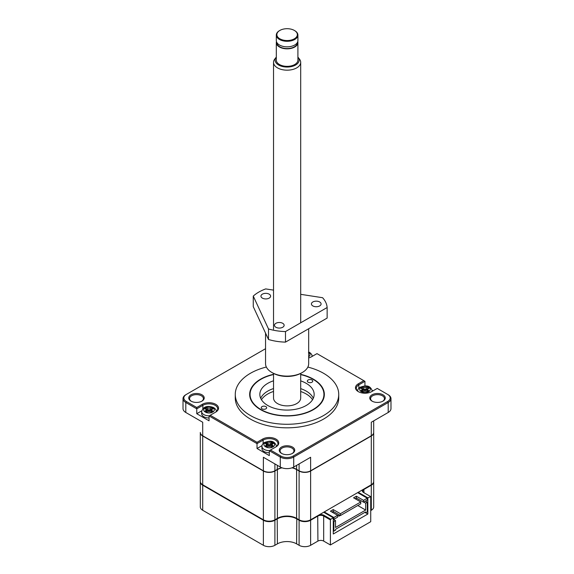 <?xml version="1.0" encoding="UTF-8"?>
<svg xmlns="http://www.w3.org/2000/svg" width="574" height="574" viewBox="0 0 574 574"><rect width="100%" height="100%" fill="white"/><g stroke="black" fill="none" stroke-linecap="round" stroke-linejoin="round"><path stroke-width="0.86" d="M373.681 432.552A8.144 4.707 180 0 1 373.688 432.66L373.688 481.442A8.144 4.707 180 0 1 371.299 484.765L310.62 519.8A8.144 4.707 180 0 1 299.097 519.8L296.6 518.358A13.575 7.842 0 0 0 277.4 518.358L277.4 469.582A13.575 7.842 180 0 1 282.028 467.824M202.895 484.879L202.701 485.209A8.144 4.707 180 0 1 200.312 481.887L200.312 506.942A8.144 4.707 0 0 0 202.701 510.264L202.701 484.765L263.38 519.8A8.144 4.707 180 0 0 274.903 519.8L277.4 518.358M277.4 469.582L274.903 471.017A8.144 4.707 180 0 1 263.38 471.017L202.701 435.989L202.701 484.765A8.144 4.707 180 0 1 200.312 481.442L200.312 432.66A8.144 4.707 180 0 1 200.319 432.552M202.701 435.989A8.144 4.707 180 0 1 200.312 432.66M291.972 467.824A13.575 7.842 180 0 1 296.6 469.582L296.6 518.358M265.547 348.705L186.378 394.41A8.689 5.015 0 0 0 186.378 401.506L196.767 407.504L202.292 404.318A9.507 5.489 180 0 1 215.731 404.318A9.507 5.489 180 0 1 215.731 412.082L210.206 415.267L257.023 442.296L262.548 439.11A9.507 5.489 180 0 1 275.986 439.11A9.507 5.489 180 0 1 275.986 446.866L269.314 450.719L280.277 457.048A9.507 5.489 0 0 0 293.723 457.048L388.196 402.503L388.196 412.484L371.299 422.242L371.299 435.766A8.144 4.707 0 0 0 373.688 432.437L373.688 432.66A8.144 4.707 180 0 1 371.299 435.989L310.62 471.017A8.144 4.707 180 0 1 299.097 471.017L296.6 469.582M273.533 391.439A27.157 15.677 0 0 0 267.8 393.972A27.157 15.677 0 0 0 261.457 399.734M312.543 399.734A27.157 15.677 0 0 0 300.69 391.518M371.299 510.264A8.144 4.707 0 0 0 373.688 506.942L373.688 481.887A8.144 4.707 180 0 1 371.299 485.209L371.299 510.264L370.725 510.602M310.62 545.3L310.62 520.245A8.144 4.707 180 0 1 299.097 520.245L299.097 545.3A8.144 4.707 0 0 0 310.62 545.3L317.917 541.088A4.075 2.353 180 0 1 323.679 541.088L330.394 544.97L370.725 521.687L370.725 496.632L367.841 497.852L367.841 514.039L365.667 512.783M299.097 545.3L296.6 543.858A13.575 7.842 180 0 0 277.4 543.858L274.903 545.3L274.903 520.245A8.144 4.707 180 0 1 263.38 520.245L263.38 545.3A8.144 4.707 0 0 0 274.903 545.3M202.701 510.264L263.38 545.3M363.808 489.091L364.002 492.75A4.075 2.353 180 0 1 362.811 491.086A4.075 2.353 180 0 1 364.002 489.421L371.299 485.209L371.105 484.879M330.394 544.97L330.394 519.915L330.782 519.248L333.279 517.805L333.279 533.992L367.841 514.039M310.426 519.908L310.62 520.245L317.917 516.033A4.075 2.353 180 0 1 323.679 516.033L330.394 519.915M274.709 519.908L274.903 520.245L277.4 518.803A13.575 7.842 180 0 1 296.6 518.803L299.097 520.245L299.291 519.908M202.701 485.209L263.38 520.245L263.574 519.908M370.338 496.41L363.615 492.528A4.614 2.662 180 0 1 362.467 489.866M358.241 492.973L358.241 492.305L367.841 497.852M333.279 517.805L323.679 512.259L324.253 511.929L333.889 517.49L337.627 515.33L330.437 511.176L333.221 509.569L340.418 513.723L360.766 501.97L353.577 497.816L356.361 496.209L363.55 500.363L367.295 498.203L357.667 492.643L358.241 492.305M330.782 519.248L324.059 515.366L323.679 516.033L323.679 541.088M319.453 514.699A4.614 2.662 180 0 1 324.059 515.366M324.253 511.929L324.253 512.596M333.279 521.185L333.889 521.536L333.889 531.129L335.611 530.132L335.611 529.242L365.566 511.951L365.566 512.833L367.295 511.836L367.295 502.25L365.38 501.138M363.55 500.363L363.55 502.193L367.295 500.033L367.295 498.203M356.361 496.209L356.361 498.038L363.55 502.193M355.163 498.734L356.361 498.038M340.418 513.723L340.418 515.552L360.766 503.8L360.766 501.97M333.221 509.569L333.221 511.398L340.418 515.552M332.023 512.087L333.221 511.398L338.997 514.735L338.997 516.148L337.627 515.366M333.889 517.49L333.889 519.319L337.627 517.16L337.627 515.33M333.889 519.319L333.279 518.968M333.889 531.129L333.279 530.778M363.744 502.078L365.667 503.19L367.295 502.25M365.667 503.19L365.667 510.064L335.517 527.47L335.517 520.596L333.889 521.536M364.799 512.388L365.566 512.833M335.517 520.596L333.279 519.305M356.031 498.225L356.031 499.236M333.142 512.74L333.142 511.441M365.667 510.064L357.796 505.515M340.224 515.445L338.997 516.148M300.69 380.871A27.157 15.677 180 0 1 314.157 394.41A27.157 15.677 180 0 1 306.2 405.495A27.157 15.677 180 0 1 276.611 408.896A27.157 15.677 180 0 1 259.843 394.41A27.157 15.677 180 0 1 267.8 383.324A27.157 15.677 180 0 1 273.533 380.799M313.311 398.291A27.157 15.677 0 0 0 300.69 388.634M273.533 388.555A27.157 15.677 0 0 0 267.8 391.088A27.157 15.677 0 0 0 260.689 398.291M308.123 380.002A2.712 1.571 180 0 1 311.079 379.658A2.712 1.571 180 0 1 312.758 381.107A2.712 1.571 180 0 1 311.962 382.219A2.712 1.571 180 0 1 309.006 382.557A2.712 1.571 180 0 1 307.327 381.107A2.712 1.571 180 0 1 308.123 380.002M262.038 406.607A2.712 1.571 180 0 1 264.994 406.27A2.712 1.571 180 0 1 266.673 407.719A2.712 1.571 180 0 1 265.877 408.824A2.712 1.571 180 0 1 262.921 409.162A2.712 1.571 180 0 1 261.242 407.719A2.712 1.571 180 0 1 262.038 406.607M300.69 374.607A36.93 21.324 180 0 1 313.117 379.335L313.117 379.335A36.93 21.324 180 0 1 313.117 409.492A36.93 21.324 180 0 1 260.883 409.492A36.93 21.324 180 0 1 260.883 379.335A36.93 21.324 180 0 1 273.533 374.557M307.851 367.08A51.732 29.87 180 0 1 338.732 394.41L338.732 397.961A51.732 29.87 180 0 1 323.578 419.077A51.732 29.87 180 0 1 267.204 425.556A51.732 29.87 180 0 1 235.268 397.961L235.268 394.41A51.732 29.87 180 0 1 250.422 373.294A51.732 29.87 180 0 1 266.35 367.03M338.732 394.41A51.732 29.87 180 0 1 323.578 415.533A51.732 29.87 180 0 1 267.204 422.005A51.732 29.87 180 0 1 235.268 394.41M191.006 394.797A7.742 4.47 180 0 1 201.955 394.797A7.742 4.47 180 0 1 201.955 401.118L201.955 401.118A7.742 4.47 180 0 1 191.006 401.118A7.742 4.47 180 0 1 191.006 394.797M201.646 401.283A6.924 3.996 0 0 0 203.404 398.629A6.924 3.996 0 0 0 199.128 394.934A6.924 3.996 0 0 0 191.58 395.802A6.924 3.996 0 0 0 189.556 398.629A6.924 3.996 0 0 0 191.314 401.283M372.045 394.797A7.742 4.47 180 0 1 382.994 394.797A7.742 4.47 180 0 1 382.994 401.118L382.994 401.118A7.742 4.47 180 0 1 372.045 401.118A7.742 4.47 180 0 1 372.045 394.797M382.686 401.283A6.924 3.996 0 0 0 384.444 398.629A6.924 3.996 0 0 0 380.167 394.934A6.924 3.996 0 0 0 372.626 395.802A6.924 3.996 0 0 0 370.596 398.629A6.924 3.996 0 0 0 372.354 401.283M281.525 447.06A7.742 4.47 180 0 1 292.475 447.06A7.742 4.47 180 0 1 292.475 453.381L292.475 453.381A7.742 4.47 180 0 1 281.525 453.381A7.742 4.47 180 0 1 281.525 447.06M292.166 453.546A6.924 3.996 0 0 0 293.924 450.884A6.924 3.996 0 0 0 289.648 447.196A6.924 3.996 0 0 0 282.107 448.057A6.924 3.996 0 0 0 280.076 450.884A6.924 3.996 0 0 0 281.834 453.546M300.69 374.356A37.339 21.561 180 0 1 324.339 394.41A37.339 21.561 180 0 1 313.404 409.657A37.339 21.561 180 0 1 272.707 414.328A37.339 21.561 180 0 1 249.661 394.41A37.339 21.561 180 0 1 260.596 379.17A37.339 21.561 180 0 1 273.533 374.305M269.507 450.612A7.333 4.233 180 0 1 261.938 446.378L261.938 448.531A7.333 4.233 0 0 0 269.314 452.764M209.058 417.972A7.333 4.233 180 0 1 201.675 413.739L201.675 411.594A7.333 4.233 180 0 0 203.827 414.586A7.333 4.233 180 0 0 209.245 415.82M308.482 352.501L309.264 352.974L308.676 353.362M309.199 353.017A5.295 3.057 180 0 1 309.192 356.311L308.676 356.705M367.869 392.013A1.177 0.682 180 0 1 367.769 391.683A1.177 0.682 180 0 1 369.434 391.116L369.434 391.116A5.295 3.057 180 0 1 368.738 391.611A5.295 3.057 180 0 1 367.869 392.013L366.298 391.238L363.686 391.238L362.072 392.064L360.472 391.138L362.402 389.373L360.551 387.787A5.295 3.057 180 0 1 361.247 387.292A5.295 3.057 180 0 1 362.108 386.883A1.177 0.682 180 0 1 362.208 387.12A1.177 0.682 180 0 1 361.871 387.651A1.177 0.682 180 0 1 360.551 387.787M273.009 446.881C268.417 449.801 260.46 445.209 265.525 442.554C270.677 439.591 277.723 444.269 273.009 446.881M206.159 412.505L207.702 411.716L210.314 411.716L211.863 412.505A1.177 0.682 180 0 1 211.792 412.161A1.177 0.682 180 0 1 213.449 411.594L211.892 412.491A5.295 3.057 180 0 1 206.159 412.505L206.131 412.491A1.184 0.682 0 0 0 206.231 412.161A1.184 0.682 0 0 0 204.566 411.594L204.545 411.572A5.295 3.057 180 0 1 204.545 408.279L206.159 407.353A5.295 3.057 180 0 1 211.863 407.353L213.542 408.236L211.619 409.836L212.122 410.675L211.964 412.347M362.302 389.093A1.385 0.796 -0 0 0 362.424 388.77L362.567 389.775L363.421 390.212L363.686 387.665L366.298 387.644L366.427 389.337L367.575 388.763A1.385 0.804 -0 0 0 367.697 389.079M362.072 386.84L362.424 388.77L363.55 389.351L366.427 389.337L366.564 390.198L367.425 389.768A1.586 0.918 -0 0 0 367.525 389.925M362.208 387.12L362.424 388.77M266.142 442.913A1.177 0.682 0 0 0 266.472 442.547A4.685 2.705 180 0 1 266.896 442.382L267.965 442.934L270.569 442.913L271.638 442.382A4.685 2.705 180 0 1 272.076 442.554A1.184 0.682 -0 0 0 273.016 443.092A4.685 2.705 180 0 1 273.31 443.35L271.875 444.62L273.31 446.084A4.685 2.705 180 0 1 273.03 446.328A1.177 0.682 0 0 0 272.062 446.888A4.685 2.705 180 0 1 271.638 447.053L270.569 446.5L267.958 446.5L266.896 447.053A4.685 2.705 180 0 1 266.472 446.888A1.184 0.682 -0 0 0 265.504 446.328A4.685 2.705 180 0 1 265.224 446.084L266.673 444.635L265.224 443.35A4.685 2.705 180 0 1 265.504 443.106A1.177 0.682 0 0 0 266.142 442.913M266.573 444.355A1.385 0.796 0 0 0 266.659 444.211L266.472 442.547M206.317 409.571A1.385 0.796 0 0 0 206.439 409.248L206.59 410.252L207.436 410.69L207.702 408.143L210.314 408.121L210.45 409.807L211.591 409.24A1.385 0.804 0 0 0 211.713 409.556M266.745 445.194A1.586 0.918 0 0 0 266.838 445.058L266.659 444.211A4.484 2.59 -0 0 1 266.874 444.125L267.828 444.62L270.706 444.599L271.653 444.125L271.638 442.382M270.469 450.052L280.858 456.05A8.689 5.015 0 0 0 293.142 456.05L387.622 401.506A8.689 5.015 0 0 0 387.622 394.41L377.233 388.411L371.708 391.604A9.507 5.489 180 0 1 358.269 391.604A9.507 5.489 180 0 1 358.269 383.841L363.794 380.655L316.977 353.627L311.452 356.813A9.507 5.489 180 0 1 308.676 357.925M185.804 394.747L186.378 394.41L185.804 394.747A9.507 5.489 0 0 0 183.02 398.629A9.507 5.489 0 0 0 185.804 402.503L196.767 408.839L202.866 405.316L202.292 404.318M387.622 394.41L388.196 394.747A9.507 5.489 0 0 1 390.98 398.629A9.507 5.489 0 0 1 388.196 402.503L387.622 401.506M363.794 380.655L364.942 381.323L358.843 384.838A8.689 5.015 0 0 0 356.303 388.39A8.689 5.015 0 0 0 358.571 391.769M275.42 447.196A8.689 5.015 0 0 0 277.959 443.652A8.689 5.015 0 0 0 272.593 439.017A8.689 5.015 0 0 0 263.122 440.107L262.548 439.11M257.023 442.296L257.023 443.623L263.122 440.107L263.122 443.537M210.206 415.267L209.058 415.928L257.023 443.623L257.023 448.502L269.314 455.598L269.314 450.719M215.164 412.405A8.689 5.015 0 0 0 217.697 408.86A8.689 5.015 0 0 0 212.337 404.225A8.689 5.015 0 0 0 202.866 405.316L202.866 408.745M196.767 407.504L196.767 413.711L209.058 420.807L209.058 415.928M312.751 356.067L312.005 355.629M364.942 386.022L364.942 381.323M373.007 390.851L372.261 390.42M388.196 412.484A9.507 5.489 0 0 0 390.98 408.602L390.98 398.629M371.113 435.874A7.878 4.549 180 0 1 371.105 435.874L310.426 470.91A7.878 4.549 180 0 1 299.291 470.91L299.097 470.795A8.144 4.707 0 0 0 310.62 470.795L310.62 457.27L293.723 467.028L293.723 457.048L293.142 456.05M280.858 456.05L280.277 457.048L280.277 467.028A9.507 5.489 0 0 0 293.723 467.028M280.277 467.028L263.38 457.27L263.38 470.795L202.701 435.766L202.701 422.242L185.804 412.484L185.804 402.503L186.378 401.506M262.009 445.625L257.023 448.502M201.754 410.833L196.767 413.711M183.02 398.629L183.02 408.602A9.507 5.489 0 0 0 185.804 412.484M200.312 460.822L200.312 432.437A8.144 4.707 0 0 0 202.701 435.766L202.895 435.874A7.878 4.549 180 0 1 202.887 435.874M281.669 467.688A13.575 7.842 0 0 0 277.4 469.36L274.709 470.91A7.878 4.549 180 0 1 263.574 470.91L263.38 470.795A8.144 4.707 0 0 0 274.903 470.795L274.903 463.921M299.097 463.921L299.097 470.795L296.794 469.467A13.848 7.993 0 0 0 292.252 467.724M281.748 467.724A13.848 7.993 0 0 0 277.206 469.467L277.4 465.363M296.6 465.363L296.6 469.36A13.575 7.842 0 0 0 292.331 467.688M369.434 387.787A1.184 0.682 180 0 1 367.783 387.106A1.184 0.682 180 0 1 367.877 386.89L369.527 387.759L367.597 389.359L368.106 390.198L367.948 391.87M308.676 356.267A1.177 0.682 180 0 1 309.178 356.325M309.192 356.311L308.676 355.959M309.171 352.996A1.184 0.682 180 0 1 308.676 353.053M369.455 387.809A5.295 3.057 180 0 1 369.448 391.102L368.106 390.198M367.912 386.847L367.425 389.768M367.783 387.106L367.575 388.763M363.686 387.665L362.137 386.876A5.295 3.057 180 0 1 367.848 386.876L366.298 387.644M362.051 391.877L361.9 390.205M360.529 387.802A5.295 3.057 180 0 0 360.529 391.095A1.184 0.682 180 0 1 362.208 391.683A1.184 0.682 180 0 1 362.108 392.013M213.471 408.279A5.295 3.057 180 0 1 213.463 411.58L212.122 410.675M213.449 408.265A1.184 0.682 180 0 1 211.799 407.583A1.184 0.682 180 0 1 211.899 407.368M211.928 407.325L211.447 410.245A1.586 0.918 0 0 0 211.541 410.396M211.799 407.583L211.591 409.24M211.863 407.353L210.314 408.121M206.159 407.353L207.702 408.143M206.088 407.318L206.439 409.248L207.573 409.829L210.45 409.807L210.579 410.675L211.447 410.245M206.131 407.361A1.177 0.682 180 0 1 206.231 407.597L206.439 409.248M206.231 407.597A1.177 0.682 180 0 1 204.566 408.265M204.545 408.279L206.418 409.85L206.819 412.168M204.545 411.572L206.418 409.85M206.073 412.354L205.915 410.683M367.195 391.698L367.41 390.851L367.597 391.568M362.223 391.755L362.589 390.865L362.804 391.69M266.178 445.467L266.329 447.146M266.594 446.938L266.86 446.134L267.075 446.959M272.377 445.46L272.227 447.139M271.466 446.967L271.689 446.12L271.846 446.794M272.987 443.566L273.016 443.092M272.076 442.554L271.897 444.219A1.385 0.804 -0 0 0 271.968 444.348M271.717 445.065L271.897 444.219A4.484 2.59 -0 0 0 271.653 444.125L271.674 445.044A4.276 2.468 0 0 1 271.717 445.065A1.586 0.918 -0 0 0 271.803 445.187M270.569 442.913L270.835 445.467L271.674 445.044M267.965 442.934L267.692 445.481L270.835 445.467M266.896 442.382L266.853 445.051L267.692 445.481M265.504 443.106L265.532 443.551M211.21 412.175L211.433 411.328L211.612 412.046M206.238 412.232L206.626 411.436M366.564 390.198L363.421 390.212M210.579 410.675L207.436 410.69M297.906 57.077A12.011 6.931 180 0 1 298.078 57.285L299.506 59.136A13.575 7.842 180 0 1 300.69 62.336A13.575 7.842 180 0 1 296.715 67.876A13.575 7.842 180 0 1 277.507 67.876A13.575 7.842 180 0 1 273.533 62.336A13.575 7.842 180 0 1 274.716 59.136L276.151 57.285A12.011 6.931 180 0 1 276.316 57.077M273.533 373.416L273.533 398.04A13.575 7.842 0 0 0 281.913 405.28A13.575 7.842 0 0 0 296.715 403.579A13.575 7.842 0 0 0 300.69 398.04L300.69 373.416M298.078 57.285A12.011 6.931 180 0 1 293.924 65.831A12.011 6.931 180 0 1 278.62 65.02A12.011 6.931 180 0 1 276.151 57.285M297.77 41.601A10.791 6.235 180 0 1 297.906 42.598A10.791 6.235 180 0 1 294.742 47.011A10.791 6.235 180 0 1 282.982 48.36A10.791 6.235 180 0 1 276.316 42.598A10.791 6.235 180 0 1 276.46 41.601M297.906 42.598L297.906 60.119A10.791 6.235 180 0 1 294.742 64.525A10.791 6.235 180 0 1 282.982 65.874A10.791 6.235 180 0 1 276.316 60.119L276.316 42.598M297.432 42.433L297.432 42.598A10.318 5.955 180 0 1 294.412 46.817A10.318 5.955 180 0 1 283.161 48.108A10.318 5.955 180 0 1 276.79 42.598L276.79 42.433M294.742 30.659L294.362 30.436A10.253 5.919 180 0 1 294.362 38.802A10.253 5.919 180 0 1 279.861 38.802A10.253 5.919 180 0 1 279.861 30.436A10.253 5.919 180 0 1 294.362 30.436L294.742 30.659A10.791 6.235 180 0 1 297.906 35.064A10.791 6.235 180 0 1 294.742 39.47A10.791 6.235 180 0 1 279.481 39.47A10.791 6.235 180 0 1 276.316 35.064A10.791 6.235 180 0 1 279.481 30.659L279.481 30.659A10.791 6.235 180 0 1 279.674 30.544M297.906 35.064L297.906 40.603A10.791 6.235 180 0 1 294.742 45.009A10.791 6.235 180 0 1 282.982 46.365A10.791 6.235 180 0 1 276.316 40.603L276.316 35.064M265.547 333.128L265.547 363.665A21.561 12.449 0 0 0 271.868 372.469A21.561 12.449 0 0 0 292.69 375.69A21.561 12.449 0 0 0 302.362 372.469A21.561 12.449 0 0 0 308.676 363.665L308.676 328.737M271.868 372.469L272.822 373.021A20.205 11.667 0 0 0 292.338 376.042A20.205 11.667 0 0 0 301.4 373.021L302.362 372.469M278.053 322.588A4.836 2.791 180 0 1 284.137 325.279A4.836 2.791 180 0 1 280.557 327.976A4.836 2.791 180 0 1 274.472 325.279A4.836 2.791 180 0 1 278.053 322.588M264.528 293.443A4.836 2.791 180 0 1 270.612 296.141A4.836 2.791 180 0 1 267.032 298.832A4.836 2.791 180 0 1 260.948 296.141A4.836 2.791 180 0 1 264.528 293.443M315.004 301.25A4.836 2.791 180 0 1 321.088 303.947A4.836 2.791 180 0 1 317.508 306.645A4.836 2.791 180 0 1 311.424 303.947A4.836 2.791 180 0 1 315.004 301.25M300.69 294.326L322.581 297.712A40.058 23.125 180 0 1 327.137 307.521L327.137 318.075L285.493 342.118A40.058 23.125 180 0 1 268.503 339.492L253.263 306.645L253.263 296.091A40.058 23.125 180 0 1 265.697 288.916L273.533 290.121M268.503 339.492L268.503 328.938L253.263 296.091M285.493 342.118L285.493 331.564A40.058 23.125 180 0 1 268.503 328.938M327.137 307.521L285.493 331.564M263.38 519.8L263.38 471.017M274.903 519.8L274.903 471.017M299.097 471.017L299.097 519.8M310.62 519.8L310.62 471.017M371.299 484.765L371.299 435.989M317.917 541.088L317.723 515.696M296.794 518.473L296.6 543.858M277.4 543.858L277.206 518.473M312.062 356.325A7.333 4.233 180 0 1 312.062 356.461L312.062 356.325C312.249 355.091 311.395 353.785 309.494 352.4L308.676 351.991M367.841 392.028A5.295 3.057 180 0 1 362.137 392.028M206.131 412.491L204.566 411.594M358.269 383.841L358.843 384.838L358.843 388.268M371.299 429.115L371.299 422.242M202.701 422.242L202.701 429.115M372.325 391.116A7.333 4.233 180 0 1 372.318 391.253L372.325 391.116C369.742 383.733 364.031 386.087 360.228 387.192C358.327 388.569 357.473 389.882 357.659 391.116M373.688 420.864L373.688 432.437L373.688 420.864M373.688 486.321L373.688 461.266M261.938 446.378C261.751 445.144 262.605 443.831 264.506 442.454C268.302 441.356 274.013 439.002 276.596 446.378M216.341 411.594C216.527 410.36 215.673 409.047 213.772 407.662C210.098 406.076 203.476 405 201.675 411.594M367.597 389.359L367.396 390.944M362.402 389.373L362.603 390.959M266.673 444.635L266.881 446.228M271.875 444.62L271.667 446.213M211.619 409.836L211.411 411.422M273.533 62.336L273.533 329.297M300.69 62.336L300.69 322.789M279.861 30.436L279.481 30.659"/></g></svg>

